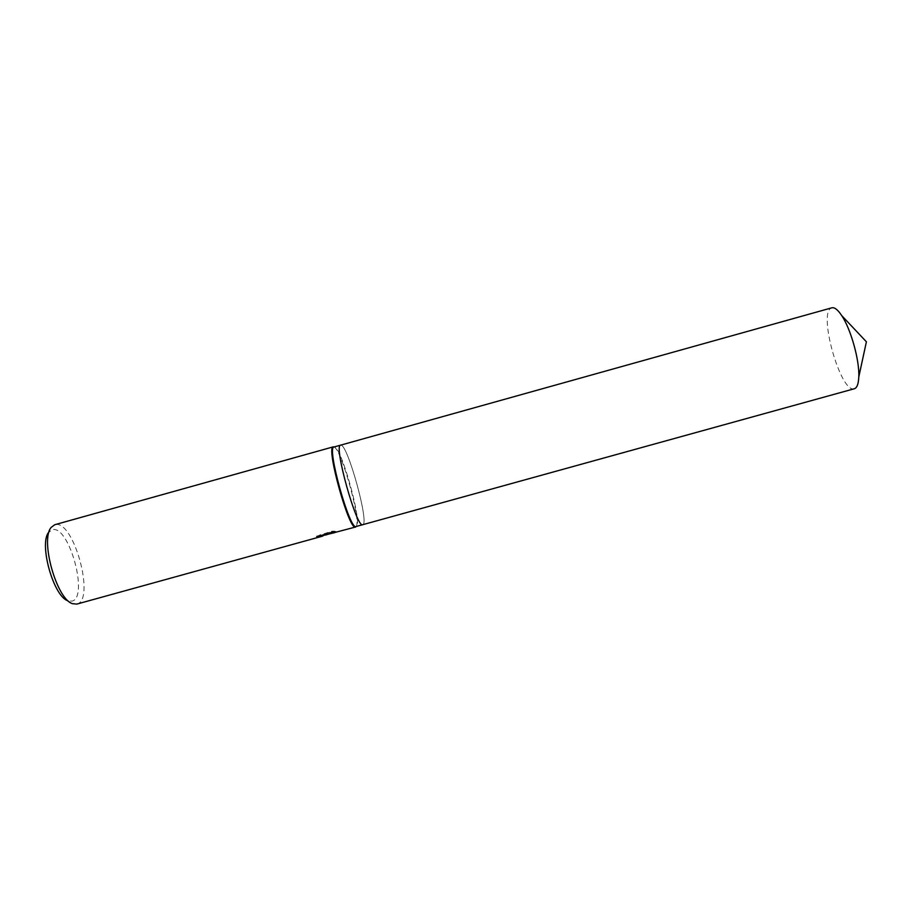 <?xml version="1.0" encoding="UTF-8"?>
<svg xmlns="http://www.w3.org/2000/svg" width="912" height="912" viewBox="0 0 912 912"><rect width="100%" height="100%" fill="white"/><g stroke="black" fill="none" stroke-linecap="round" stroke-linejoin="round"><path stroke-width="0.68" stroke-dasharray="4.56 3.42" d="M333.963 446.926C341.213 448.636 361.266 520.433 356.204 526.486L356.193 526.486C363.056 524.947 341.27 446.048 334.237 446.994L334.066 446.994M362.816 524.651C369.497 523.408 347.654 444.269 340.883 445.136L340.883 445.136C347.654 444.269 369.497 523.408 362.816 524.651L362.759 524.674M325.561 535.321L327.203 534.865M76.87 604.086L77.11 604.018C95.395 599.549 73.872 520.478 55.518 524.571L54.8 524.719M335.833 532.483L334.727 532.654M329.05 533.999L334.898 532.175L332.105 532.266L320.42 535.492L316.612 537.305L322.928 535.937M72.47 603.676L67.91 600.791L72.128 601.122C88.806 597.246 69.346 525.711 52.691 529.633L48.826 532.175L51.243 527.341M317 536.473L322.666 534.991L316.339 536.302L316.612 537.305L316.361 536.245L317.171 537.122M316.339 536.302L331.831 531.24L332.105 532.266M320.135 534.478L320.42 535.492M331.831 531.24L334.624 531.16L325.117 533.794L335.719 531.422L329.642 532.152L325.595 533.953L325.88 534.968M325.595 533.953L316.361 536.245M334.624 531.16L334.898 532.175M325.117 533.794L325.39 534.797M335.741 531.331L336.015 532.334M329.642 532.152L329.927 533.189M854.339 388.74L854.156 388.786C840.59 393.14 817.904 312.816 831.322 308.005L831.835 307.811M326.063 535.116L325.789 534.124M335.57 531.479L327.134 533.805M325.299 534.318L322.05 535.219M335.992 532.426L335.719 531.422M322.905 535.868L322.666 534.991"/><path stroke-width="1.37" d="M355.68 526.988L317.171 537.122M333.963 446.926L333.29 446.846C325.561 446.287 349.25 531.491 355.589 527.022M334.727 532.654L329.05 533.999M322.928 535.937L317.273 537.487M48.826 532.175C38.612 543.221 53.455 596.596 67.91 600.791M333.29 446.846L54.8 524.719L51.243 527.341C39.934 539.482 56.51 599.127 72.47 603.676L76.87 604.086L322.301 536.222M333.416 446.823L333.963 447.017C326.325 446.47 349.809 530.944 356.079 526.52L356.17 526.498M356.079 526.52L362.737 524.685C356.752 529.028 333.256 444.532 340.621 445.159L340.621 445.159C333.256 444.532 356.752 529.028 362.737 524.685L362.816 524.651M333.963 447.017L831.835 307.811C834.537 307.15 837.82 309.738 841.685 315.552C850.896 329.095 859.674 360.673 858.785 377.032C858.466 384.009 856.984 387.919 854.339 388.74L362.737 524.685M858.785 377.032L866.4 341.795L841.685 315.552"/></g></svg>

